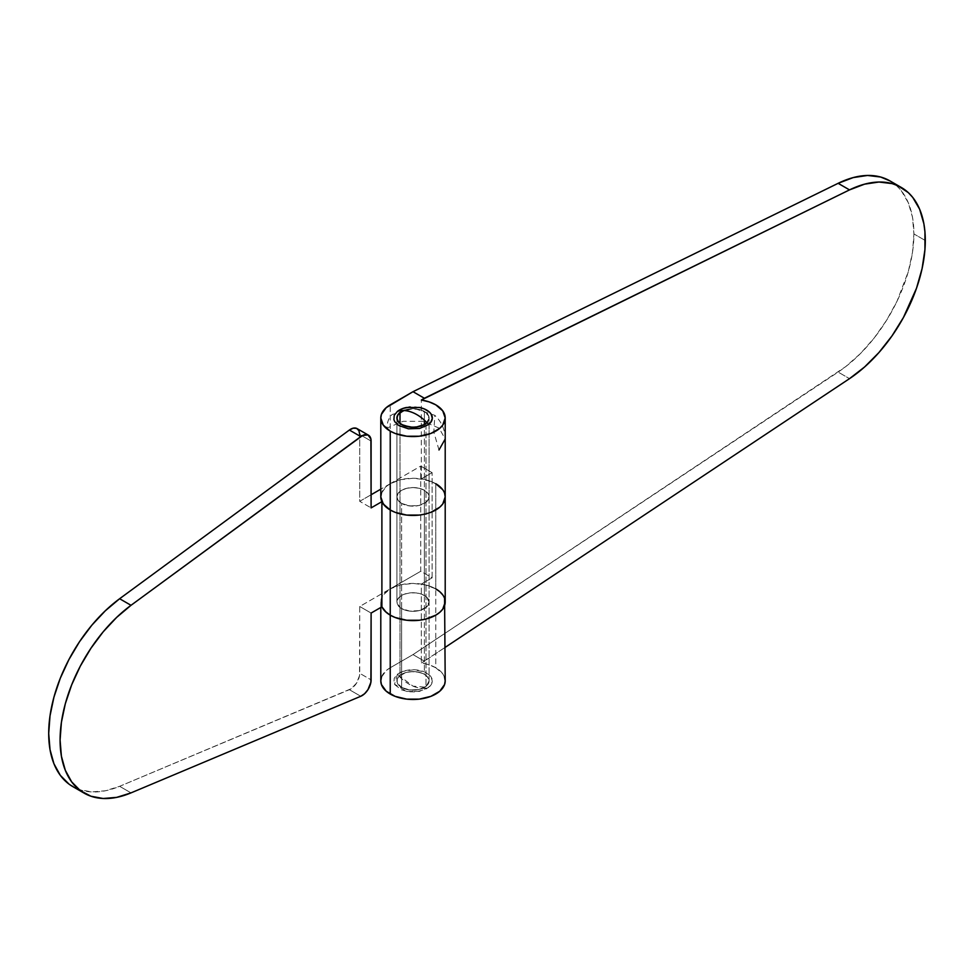 <?xml version="1.0" encoding="UTF-8"?>
<svg xmlns="http://www.w3.org/2000/svg" width="974" height="974" viewBox="0 0 974 974"><rect width="100%" height="100%" fill="white"/><g stroke="black" fill="none" stroke-linecap="round" stroke-linejoin="round"><path stroke-width="0.73" stroke-dasharray="4.87 3.65" d="M445.203 680.887A32.203 18.591 0 0 0 435.768 667.75A32.203 18.591 0 0 0 421.34 662.941L421.34 584.059L432.127 577.826L420.744 571.263L420.744 466.096L390.233 483.713L390.233 404.831L390.233 483.713L420.744 466.096L420.744 571.263L390.233 588.868L390.233 667.75L413 654.601L838.127 372.08L849.511 378.655L838.127 372.08A115.918 66.926 120 0 0 913.916 233.943L925.3 240.517L913.916 233.943L912.492 217.178L908.255 202.653L901.364 190.855L896.993 186.119L889.968 180.908M401.617 608.592A16.095 9.29 180 0 1 396.905 602.017A16.095 9.29 180 0 1 406.84 593.434A16.095 9.29 180 0 1 424.384 595.443L424.384 674.325A16.095 9.29 0 0 0 406.84 672.304A16.095 9.29 0 0 0 396.905 680.887A16.095 9.29 0 0 0 401.617 687.461L401.617 608.592L401.617 687.461L397.209 682.701L397.209 679.085L399.62 675.725L406.84 672.304L413 671.597L419.161 672.304L424.384 674.325L427.878 677.332L429.096 680.887L426.393 686.061L419.161 689.482L409.859 690.006L401.617 687.461A16.095 9.29 0 0 0 419.161 689.482A16.095 9.29 0 0 0 429.096 680.887A16.095 9.29 0 0 0 424.384 674.325L424.384 595.443A16.095 9.29 180 0 1 429.096 602.017A16.095 9.29 180 0 1 419.161 610.601A16.095 9.29 180 0 1 401.617 608.592L409.859 611.136L419.161 610.601L426.393 607.179L429.096 602.017L426.393 596.855L421.949 594.286L416.142 592.898L409.859 592.898L404.052 594.286L399.62 596.855L397.209 600.203L397.209 603.831L401.617 608.592L401.617 503.424A16.095 9.29 0 0 0 419.161 505.445A16.095 9.29 0 0 0 429.096 496.85A16.095 9.29 0 0 0 424.384 490.275A16.095 9.29 0 0 0 406.84 488.266A16.095 9.29 0 0 0 396.905 496.85A16.095 9.29 0 0 0 401.617 503.424L398.123 500.405L396.905 496.85L398.123 493.294L401.617 490.275L406.84 488.266L413 487.56L419.161 488.266L424.384 490.275L424.384 424.554L424.384 490.275L427.878 493.294L428.791 498.664L426.393 502.012L419.161 505.445L409.859 505.969L401.617 503.424A16.095 9.29 180 0 1 396.905 496.85A16.095 9.29 180 0 1 406.84 488.266A16.095 9.29 180 0 1 424.384 490.275L424.384 595.443A16.095 9.29 0 0 0 406.84 593.434A16.095 9.29 0 0 0 396.905 602.017A16.095 9.29 0 0 0 401.617 608.592A16.095 9.29 0 0 0 419.161 610.601A16.095 9.29 0 0 0 429.096 602.017A16.095 9.29 0 0 0 424.384 595.443L424.384 490.275A16.095 9.29 180 0 1 429.096 496.85A16.095 9.29 180 0 1 419.161 505.445A16.095 9.29 180 0 1 401.617 503.424L401.617 608.592L397.209 603.831L397.209 600.203L399.62 596.855L404.052 594.286L409.859 592.898L416.142 592.898L421.949 594.286L426.393 596.855L429.096 602.017L426.393 607.179L419.161 610.601L409.859 611.136L401.617 608.592M444.582 677.271L442.756 673.777L435.768 667.75L435.768 588.868L435.768 667.75L429.096 664.792L421.34 662.941L421.34 584.059A32.203 18.591 180 0 1 435.768 588.868L435.768 483.713A32.203 18.591 0 0 0 421.34 478.891L421.34 400.022L421.34 478.891L432.127 472.67L421.34 478.891L430.885 481.399L435.768 483.713L425.321 479.683L413 478.258L400.679 479.683L390.233 483.713A32.203 18.591 0 0 0 380.797 496.85M426.003 423.459L426.003 686.378L426.003 423.459L429.084 418.37L426.758 413.146L419.782 409.555L410.529 408.8L403.37 410.529A16.095 9.29 180 0 1 420.22 409.677A16.095 9.29 180 0 1 429.096 417.98A16.095 9.29 180 0 0 424.384 411.405L419.161 409.397L413 408.678L403.37 410.529A16.095 9.29 180 0 1 424.384 411.405L424.384 420.184L424.384 411.405L428.791 416.166L428.791 419.794L426.393 423.142M445.203 496.85A32.203 18.591 0 0 0 435.768 483.713L435.768 588.868A32.203 18.591 0 0 0 390.233 588.868L390.233 667.75L386.228 670.562L381.418 677.271M889.907 180.884A115.918 66.926 120 0 1 913.916 233.943L912.492 252.363L908.255 271.783L896.993 301.319L886.584 320.276L874.275 337.881L860.505 353.501L845.724 366.614L413 654.601L424.384 661.176L445.203 647.345L421.34 662.941L424.384 661.176L413 654.601L390.233 667.75A32.203 18.591 0 0 0 380.797 680.887M432.127 577.826L432.127 472.67L432.127 577.826L421.34 584.059L429.096 585.922L435.768 588.868L425.321 584.838L413 583.426L400.679 584.838L390.233 588.868L420.744 571.263L432.127 577.826M429.096 417.98A16.095 9.29 180 0 1 426.904 422.667A16.095 9.29 180 0 0 429.096 417.98L429.096 496.85L427.878 493.294L424.384 490.275L419.161 488.266L413 487.56L406.84 488.266L401.617 490.275L398.123 493.294L396.905 496.85L398.123 500.405L401.617 503.424L406.84 505.445L413 506.151L419.161 505.445L424.384 503.424L427.878 500.405L429.096 496.85L429.096 680.887A16.095 9.29 0 0 0 417.992 672.06A16.095 9.29 0 0 0 399.997 675.408L399.997 423.459L399.997 675.408L397.355 678.695L397.088 682.324L401.154 687.181L409.202 689.921L418.528 689.616L426.003 686.378A16.095 9.29 0 0 0 429.096 680.887L429.096 417.98M380.797 607.459L380.797 602.017L381.893 606.826A32.203 18.591 180 0 1 380.797 602.017A32.203 18.591 180 0 1 390.233 588.868L390.233 483.713L386.228 486.525L381.418 493.221M420.744 466.096L432.127 472.67L420.744 466.096M444.582 493.221L442.756 489.739L444.582 493.221M442.756 594.907L444.582 598.389L442.756 594.907M380.797 602.017L383.257 594.907L390.233 588.868L390.233 483.713A32.203 18.591 180 0 1 435.768 483.713M445.203 602.017A32.203 18.591 0 0 0 435.768 588.868M68.935 784.046L79.539 789.646L91.8 791.923L105.314 790.791L119.632 786.31L351.322 688.655L356.606 683.042L359.516 675.664L359.723 606.485L390.233 588.868L359.723 606.485L359.723 673.314L371.106 679.889L359.723 673.314A12.881 7.439 120 0 1 349.386 689.702L119.632 786.31L131.015 792.885L119.632 786.31A115.918 66.926 120 0 1 72.709 786.542M390.233 483.713L380.797 489.155L390.233 483.713M371.106 494.755L359.723 501.318L359.723 434.489L359.723 501.318L371.106 507.892L359.723 501.318L371.106 494.755M357.921 429.254L356.606 428.365M371.106 613.06L359.723 606.485L371.106 613.06M359.723 434.489L371.106 441.064L359.723 434.489A12.881 7.439 120 0 0 357.056 428.597M360.77 696.276L349.386 689.702L360.77 696.276M397.404 674.312A19.322 11.152 180 0 1 424.396 671.89A19.322 11.152 180 0 1 428.597 687.474A32.203 21.221 51.7 0 1 413 686.146A32.203 21.221 51.7 0 1 397.404 674.312L413 686.146L428.597 687.474L419.441 691.406L406.56 691.406L394.543 684.186L397.404 674.312L402.956 671.366L413.816 669.747L424.396 671.89L429.497 675.092L431.141 677.064L432.31 681.362L430.52 685.586L426.076 689.105L415.971 691.917L408.435 691.735L401.605 689.896L394.86 684.722L393.91 682.604L394.227 678.257L397.404 674.312M438.994 449.976L433.795 432.018L434.842 415.35L413.926 408.374L392.205 414.461C388.784 417.712 387.055 422.241 387.007 428.049L403.114 421.316L422.996 421.34L439.067 428.097L445.203 439.018C445.033 429.668 441.575 421.779 434.842 415.35M419.441 407.461A19.322 11.152 0 0 0 406.56 407.461M426.003 686.378L428.645 683.091L428.913 679.462L426.758 676.053L422.497 673.387L416.799 671.865L410.529 671.707L404.624 672.949L399.997 675.408A16.095 9.29 0 0 0 396.905 680.887A16.095 9.29 0 0 0 408.009 689.726A16.095 9.29 0 0 0 426.003 686.378M419.124 407.4L410.03 406.962M396.905 602.017L396.905 417.98L396.905 602.017M419.441 691.406L406.56 691.406"/><path stroke-width="1.46" d="M925.3 240.517A115.918 66.926 -60 0 1 849.511 378.655L445.203 647.345L849.511 378.655L864.583 366.979L878.925 352.551L892.026 335.86L903.434 317.5L916.51 288.231L922.098 268.556L924.947 249.563L924.947 231.885L923.876 223.752L919.639 209.215L912.748 197.43L908.377 192.694L897.967 185.742L892.026 183.587L878.925 182.028L864.583 184.159L849.511 189.893A115.918 66.926 -60 0 1 901.291 187.446A115.918 66.926 -60 0 1 925.3 240.517M435.768 588.868L439.773 591.693L435.768 588.868A32.203 18.591 180 0 1 445.203 602.017A32.203 18.591 180 0 1 425.321 619.196A32.203 18.591 180 0 1 390.233 615.166L390.233 694.036A32.203 18.591 0 0 0 425.321 698.066A32.203 18.591 0 0 0 445.203 680.887L444.582 677.271M426.904 422.667A16.095 9.29 180 0 1 426.003 423.459A16.095 9.29 180 0 1 408.009 426.819A16.095 9.29 180 0 1 396.905 417.98L398.123 421.535L401.617 424.554A16.095 9.29 180 0 0 426.904 422.667L424.384 424.554L424.384 420.184L424.384 424.554L416.142 427.099L409.859 427.099L401.617 424.554A16.095 9.29 180 0 1 396.905 417.98A16.095 9.29 180 0 1 403.382 410.529A16.095 9.29 180 0 0 399.997 412.489L399.997 423.459L399.997 412.489L403.37 410.529M381.418 493.221L380.797 496.85A32.203 18.591 0 0 0 390.233 509.999A32.203 18.591 0 0 0 425.321 514.029A32.203 18.591 0 0 0 445.203 496.85L444.582 493.221L445.203 496.85A32.203 18.591 180 0 1 425.321 514.029A32.203 18.591 180 0 1 390.233 509.999L390.233 431.129L390.233 509.999L395.115 512.312L406.718 515.088L419.283 515.088L425.321 514.029L430.885 512.312L439.773 507.186L442.756 503.972L445.203 496.85L442.756 503.972L439.773 507.186L430.885 512.312L425.321 514.029L419.283 515.088L406.718 515.088L395.115 512.312L390.233 509.999L390.233 615.166A32.203 18.591 180 0 1 381.893 606.826L371.106 613.06L370.899 682.238L367.989 689.616L364.617 693.707L360.77 696.276L131.015 792.885L116.697 797.365L103.183 798.497L90.935 796.221L80.318 790.62L71.686 781.879L65.307 770.276L61.399 756.177L60.084 740.045L61.399 722.391L65.307 703.776L71.686 684.819L80.318 666.106L90.935 648.258L103.183 631.822L116.697 617.358L131.015 605.304L362.705 435.427L367.989 434.94L370.899 438.957L371.106 507.892L381.893 501.659L381.893 606.826A32.203 18.591 0 0 0 390.233 615.166L386.228 612.342L381.893 606.826L385.12 611.319L390.233 615.166A32.203 18.591 0 0 0 425.321 619.196A32.203 18.591 0 0 0 445.203 602.017L442.756 609.127L439.773 612.342L435.768 615.166L425.321 619.196L419.283 620.255L406.718 620.255L395.115 617.479L390.233 615.166L390.233 509.999A32.203 18.591 180 0 1 381.893 501.659L381.893 606.826L371.106 613.06L371.106 679.889A12.881 7.439 -60 0 1 360.77 696.276L131.015 792.885A115.918 66.926 -60 0 1 84.093 793.116A115.918 66.926 -60 0 1 64.381 707.331A115.918 66.926 -60 0 1 131.015 605.304L119.632 598.73L105.314 610.783L91.8 625.247L79.539 641.683L68.935 659.532L60.291 678.245L53.923 697.214L50.015 715.817L48.7 733.471L50.015 749.603L53.923 763.701L60.291 775.304L68.935 784.046M435.768 404.831A32.203 18.591 180 0 1 445.203 417.98A32.203 18.591 180 0 1 425.321 435.159A32.203 18.591 180 0 1 390.233 431.129L395.115 433.442L406.718 436.218L419.283 436.218L430.885 433.442L439.773 428.304L442.756 425.09L445.203 417.98L442.756 410.87L435.768 404.831L429.096 401.885L421.34 400.022A32.203 18.591 180 0 1 435.768 404.831M421.34 400.022L424.384 398.256L413 391.694L386.228 407.656L381.418 414.352L380.797 417.98L383.257 425.09L390.233 431.129A32.203 18.591 180 0 1 380.797 417.98A32.203 18.591 180 0 1 390.233 404.831L413 391.694L424.384 398.256L849.511 189.893L838.127 183.319L413 391.694L838.127 183.319L849.511 189.893L421.34 400.022M427.598 421.9L423.897 424.822L418.528 426.709L412.319 427.269L403.504 425.48L399.255 422.813L397.088 419.404L397.355 415.788L399.997 412.489A16.095 9.29 180 0 0 396.905 417.98L398.123 414.425L404.052 410.249M889.968 180.908L880.642 177.025L867.542 175.454L853.2 177.585L838.127 183.319A115.918 66.926 120 0 1 889.907 180.884L901.291 187.446M381.418 677.271L380.797 680.887L381.418 684.515L386.228 691.223L395.115 696.349L406.718 699.125L419.283 699.125L430.885 696.349L439.773 691.223L444.582 684.515L445.203 680.887L444.582 598.389L445.203 602.017L445.203 417.98M380.797 607.459L380.797 680.887A32.203 18.591 0 0 0 390.233 694.036L390.233 615.166L395.115 617.479L406.718 620.255L419.283 620.255L425.321 619.196L435.768 615.166L439.773 612.342L442.756 609.127L445.203 602.017M435.768 483.713L442.756 489.739L435.768 483.713A32.203 18.591 180 0 1 445.203 496.85M380.797 417.98L380.797 496.85L383.257 503.972L390.233 509.999L385.12 506.151L381.893 501.659L371.106 507.892L371.106 441.064A12.881 7.439 -60 0 0 368.44 435.171L357.056 428.597A12.881 7.439 120 0 0 349.386 430.033L119.632 598.73A115.918 66.926 120 0 0 52.998 700.756A115.918 66.926 120 0 0 72.709 786.542L84.093 793.116M439.773 591.693L442.756 594.907L439.773 591.693M380.797 489.155L371.106 494.755L380.797 489.155M359.723 434.489L358.907 430.618L356.606 428.365L353.233 428.17L349.386 430.033L119.632 598.73L131.015 605.304L360.77 436.608L349.386 430.033L360.77 436.608A12.881 7.439 -60 0 1 368.44 435.171M445.203 439.018L438.994 449.976M410.03 406.962L402.956 408.447L397.404 411.393A32.203 21.221 51.7 0 1 413 412.72A32.203 21.221 51.7 0 1 428.597 424.567A19.322 11.152 0 0 0 419.441 407.461L406.56 407.461A19.322 11.152 0 0 0 397.404 411.393L394.227 415.35L393.91 419.697L394.86 421.815L398.78 425.528L408.435 428.816L419.636 428.45L428.597 424.567L430.52 422.679L432.31 418.443L431.141 414.145L429.497 412.172L424.396 408.97L419.124 407.4"/></g></svg>
